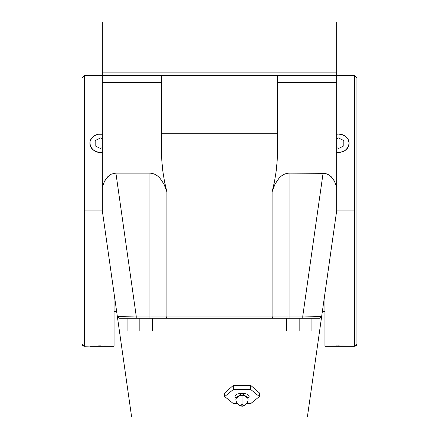 <?xml version="1.0" encoding="UTF-8"?>
<svg xmlns="http://www.w3.org/2000/svg" width="439" height="439" viewBox="0 0 439 439"><rect width="100%" height="100%" fill="white"/><g stroke="black" fill="none" stroke-linecap="round" stroke-linejoin="round"><path stroke-width="0.66" d="M125.071 370.878L124.961 370.099M118.151 322.177L102.342 210.912L84.612 210.912L84.612 346.278L82.077 343.737A2.541 2.535 0 0 0 84.612 346.267L94.583 345.992M302.778 316.075L321.672 316.387L319.279 318.275L320.986 317.688L321.672 316.387L336.658 210.912L336.658 187.047L334.458 181.225L331.335 176.813L327.472 174.053L323.093 173.12L302.778 316.075L323.093 173.12L289.087 173.12L289.087 318.275L274.095 318.275A2.2 1.992 -90 0 1 272.103 316.075L302.778 316.075L302.778 318.275L302.778 316.075L289.087 316.075L289.087 318.275L319.493 318.275L321.666 316.387L336.658 210.912L354.388 210.912L354.388 346.261A2.541 2.535 0 0 0 356.923 343.726L356.923 78.082L356.923 343.726A2.541 2.535 180 0 1 354.388 346.261L354.388 210.912L336.658 210.912L320.925 321.617M247.909 398.42L242.037 393.234L242.037 395.38A5.756 2.7 0 0 1 247.755 397.783A5.756 2.7 0 0 0 242.037 395.38L242.037 404.714A1.372 0.648 180 0 0 240.665 405.356A1.372 0.648 180 0 0 242.037 406.004L240.77 405.603L241.066 404.901L242.037 404.714L243.31 405.109L243.008 405.817L242.037 406.004A1.372 0.648 180 0 0 243.415 405.356A1.372 0.648 180 0 0 242.037 404.714L242.037 393.234L236.166 398.42L234.953 396.56L235.491 395.287L237.027 394.211L239.326 393.487L244.748 393.487L247.047 394.211L248.584 395.287L249.122 396.56L247.909 398.42M236.319 397.783A5.756 2.7 0 0 1 242.037 395.38A5.756 2.7 0 0 0 236.319 397.783M82.077 343.737L82.077 343.732A2.541 2.535 180 0 0 84.612 346.267L84.612 210.912L102.342 210.912L117.328 316.387L119.507 318.275L124.44 318.275L120.829 318.275M318.171 318.275L136.222 318.275L136.222 316.075L149.913 316.075L149.913 173.12L152.558 173.443L155.154 174.415L157.645 176.012L159.977 178.196L163.999 184.166L166.897 191.843L163.999 184.166L159.977 178.196L157.645 176.012L155.154 174.415L152.558 173.443L149.913 173.12L149.913 316.075L136.222 316.075L136.222 318.275L149.913 318.275L149.913 316.075L166.897 316.075L166.897 191.843L164.526 181.658L162.82 171.078L161.782 160.246L161.437 149.282L161.437 75.546L161.437 133.264L277.563 133.264L277.218 160.246L276.18 171.078L274.474 181.658L272.103 191.843L272.103 316.075L166.897 316.075A2.2 1.992 90 0 1 164.905 318.275L149.913 318.275L149.913 316.075L166.897 316.075L166.897 191.843L164.526 181.658L162.82 171.078L161.782 160.246L161.437 133.264L277.563 133.264L277.563 75.546L277.563 149.282L277.218 160.246L276.18 171.078L274.474 181.658L272.103 191.843L275.001 184.166L279.023 178.196L281.355 176.012L283.846 174.415L286.442 173.443L289.087 173.12L286.442 173.443L283.846 174.415L281.355 176.012L279.023 178.196L275.001 184.166L272.103 191.843L272.103 316.075A2.2 1.992 90 0 0 274.095 318.275L164.905 318.275A2.2 1.992 -90 0 0 166.897 316.075L289.087 316.075L289.087 173.12L325.332 173.356L329.486 175.21L333.003 178.821L334.458 181.225L336.658 187.047L336.658 75.546L239.178 75.546L336.658 75.546L336.658 72.111L102.342 72.111L102.342 21.95L102.342 72.111L336.658 72.111L336.658 21.95L102.342 21.95L336.658 21.95L336.658 75.546L354.388 75.546L354.388 210.912L354.388 75.563M114.058 346.278L114.058 293.367L114.058 346.278L89.891 346.278L111.04 346.278M100.493 345.861L99.368 345.866M99.198 345.866L98.517 345.877M104.279 345.916L103.922 345.905M105.936 345.97L105.19 345.943M107.818 346.064L107.281 346.036M107.945 346.069L110.238 346.217L107.945 346.069M104.52 345.921L106.348 345.992L104.52 345.921M102.528 134.246L98.402 134.246L94.588 135.613L91.674 138.142L90.094 141.44L90.094 145.013L90.697 146.736L92.986 149.704L96.421 151.691L100.465 152.388A10.574 9.159 180 0 1 89.891 143.229L90.697 146.769L91.674 148.382L94.588 150.989L96.421 151.867L100.465 152.596L102.528 152.212M324.942 293.367L324.942 346.278L324.942 293.367M348.906 346.261L327.96 346.278L338.535 345.861L348.906 346.261M338.557 345.861L328.767 346.217M334.485 345.921L331.061 346.069M344.401 345.987L336.461 345.877M342.343 345.916L341.729 345.899M342.59 345.921L347.348 346.151M345.888 346.064L345.389 346.036M336.658 134.213A10.574 9.159 180 0 1 338.535 134.071L342.579 134.768L346.014 136.754L348.303 139.723L349.109 143.229L348.303 146.736L346.014 149.704L344.412 150.846L340.598 152.212L336.472 152.212M336.472 134.246L338.535 134.071A10.574 9.159 180 0 1 349.109 143.229L349.109 143.229A10.574 9.159 180 0 1 336.658 152.24M324.942 346.278L354.388 346.278L356.923 343.737M348.303 346.217L347.331 346.146M348.303 146.774L349.109 143.229L348.303 146.774L347.32 148.387L348.303 146.774M346.009 149.809L347.32 148.387L344.401 150.989L346.009 149.809M342.585 151.867L344.401 150.989L342.585 151.867L338.535 152.596L342.585 151.867M94.599 345.987L90.697 346.217M102.342 75.546L102.342 82.417L161.437 82.417L102.342 82.417L102.342 75.546L239.178 75.546L102.342 75.546L102.342 72.111L102.342 75.546L84.612 75.546L84.612 210.912L84.612 75.546L82.077 78.082M102.342 152.24A10.574 9.159 180 0 1 100.465 152.388L98.407 152.41L96.421 151.867L92.991 149.809L90.697 146.769L89.891 143.229A10.574 9.159 180 0 1 102.342 134.213M139.832 331.022L127.085 331.022L127.085 318.275L127.085 331.022L139.832 331.022L139.832 318.275L139.832 331.022L152.58 331.022L139.832 331.022M311.915 331.022L286.42 331.022L286.42 318.275L286.42 331.022L299.168 331.022L299.168 318.275L299.168 331.022L311.915 331.022L311.915 318.275L311.915 331.022M152.58 331.022L152.58 318.275L152.58 331.022M224.68 396.56L233.361 389.503L250.718 389.503L259.394 396.56L250.718 403.617L246.691 403.617L250.718 403.617L259.394 396.56L259.394 392.921L259.394 396.56L250.718 389.503L233.361 389.503L233.361 385.382L250.718 385.382L250.718 389.503L250.718 385.382L259.394 392.921L250.718 385.382L233.361 385.382L233.361 389.503L224.68 396.56L224.68 392.921L233.361 385.382L224.68 392.921L224.68 396.56L233.361 403.617L224.68 396.56M237.384 403.617L233.361 403.617L237.384 403.617M307.404 416.776L321.672 316.387L306.417 316.135M117.926 316.376L117.334 316.387L131.634 417.05L307.366 417.05L321.672 316.387L320.986 317.688L319.169 318.275M136.222 318.275L119.512 318.275L117.334 316.387L117.679 317.298L119.084 318.237L118.009 317.682L117.328 316.387L136.222 316.075L115.907 173.12L136.222 316.075M119.831 318.275L119.507 318.275M124.467 318.275L134.724 318.275M152.58 318.275L164.905 318.275L152.58 318.275M274.095 318.275L286.42 318.275L274.095 318.275M312.782 318.275L314.56 318.275M135.953 318.275L139.832 318.275M313.929 370.878L314.039 370.099M336.658 75.546L336.658 82.417L277.563 82.417L336.658 82.417L336.658 210.912M149.913 173.12L115.907 173.12L149.913 173.12M121.713 347.211L121.202 343.622M102.342 210.912L102.342 187.047L104.542 181.225L102.342 187.047L102.342 82.417L102.342 210.912L131.596 416.776M314.533 318.275L311.915 318.275M126.136 318.275L124.44 318.275M317.798 343.622L317.287 347.211M104.542 181.225L105.997 178.821L109.514 175.21L111.528 174.053L115.907 173.12L111.528 174.053L107.665 176.813L104.542 181.225M114.058 311.405L116.62 311.405L117.882 320.289M336.658 147.575L338.535 148.514L343.819 145.874L343.819 140.584L338.535 137.939L336.658 138.878M102.342 147.575L100.465 148.514L95.181 145.874L95.181 140.584L100.465 137.939L102.342 138.878M247.739 397.707L247.739 397.707C249.44 403.062 243.404 406.969 242.037 406.086C238.992 406.421 234.47 401.394 236.341 397.707M354.388 75.546L356.923 78.082M322.38 311.405L324.942 311.405M302.778 318.275L319.488 318.275"/></g></svg>
